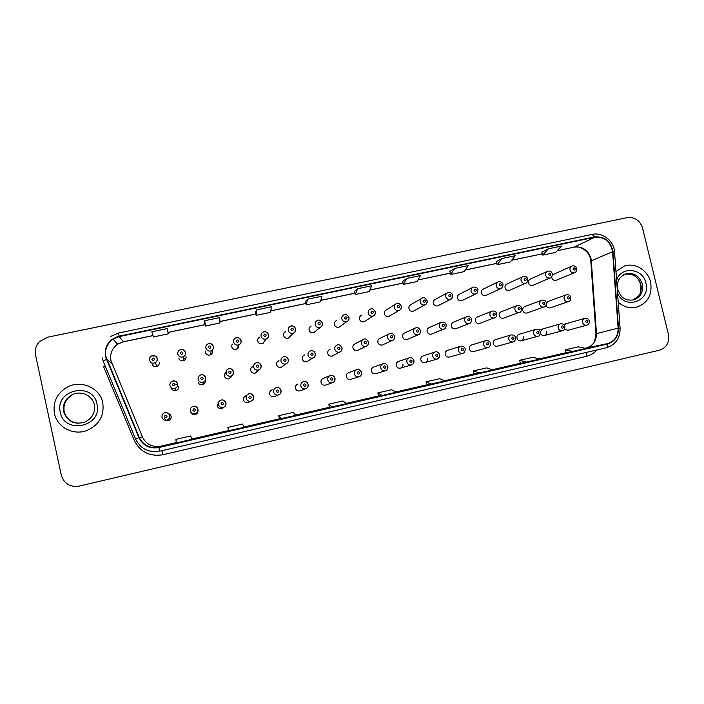 <?xml version="1.0" encoding="UTF-8"?>
<svg xmlns="http://www.w3.org/2000/svg" width="704" height="704" viewBox="0 0 704 704"><rect width="100%" height="100%" fill="white"/><g stroke="black" fill="none" stroke-linecap="round" stroke-linejoin="round"><path stroke-width="1.06" d="M190.661 411.884C191.4 414.066 192.931 414.964 195.237 414.577C196.997 413.97 197.912 412.738 197.974 410.907L197.974 411.004M218.689 402.142L217.246 405.882C217.985 408.047 219.49 408.945 221.769 408.575L223.758 407.229M245.388 396.158L246.11 395.683C244.147 396.449 243.302 397.866 243.566 399.942C244.297 402.098 245.793 402.996 248.046 402.635L249.401 401.94M271.075 390.386L272.158 389.822C270.204 390.579 269.368 391.987 269.632 394.064C270.362 396.202 271.832 397.091 274.067 396.748L274.956 396.37M297.026 384.428L297.95 384.023C296.014 384.762 295.178 386.17 295.451 388.247C296.164 390.368 297.634 391.257 299.834 390.914L300.476 390.676M329.622 375.822L323.497 378.277C321.57 379.007 320.742 380.415 321.015 382.474C321.728 384.586 323.18 385.475 325.354 385.141L325.838 384.974M356.4 369.758L348.788 372.583C346.878 373.314 346.051 374.704 346.333 376.763C347.046 378.858 348.48 379.746 350.636 379.421L351.014 379.298M382.862 363.792L373.842 366.951C371.941 367.673 371.131 369.054 371.404 371.105C372.117 373.19 373.534 374.07 375.672 373.754L375.98 373.666M409.033 357.896L398.658 361.372C396.774 362.076 395.965 363.458 396.246 365.508C396.95 367.576 398.358 368.456 400.47 368.148C402.389 367.444 403.207 366.062 402.926 363.994M434.922 352.07L423.236 355.846C421.362 356.541 420.57 357.914 420.851 359.955C421.546 362.014 422.946 362.886 425.04 362.586C426.941 361.9 427.75 360.518 427.469 358.459M460.539 346.306L447.586 350.363C445.729 351.058 444.937 352.422 445.218 354.455C445.914 356.506 447.304 357.377 449.372 357.078L449.548 357.034M485.892 340.604L471.706 344.942C469.858 345.629 469.075 346.984 469.357 349.008C470.052 351.041 471.425 351.912 473.475 351.622L473.634 351.586M510.99 334.963L495.598 339.566C493.768 340.252 492.994 341.598 493.275 343.614C493.97 345.638 495.334 346.509 497.358 346.218L497.499 346.183M519.27 334.242C517.449 334.919 516.683 336.266 516.974 338.272C517.66 340.278 519.015 341.15 521.022 340.868C522.861 340.208 523.635 338.862 523.345 336.838M540.487 333.133C541.218 335.034 542.546 335.843 544.465 335.562C546.286 334.91 547.052 333.564 546.762 331.549M564.494 329.252L567.785 330.282M164.736 412.738C167.191 412.28 168.81 413.23 169.611 415.58C169.884 417.85 168.986 419.382 166.91 420.165C164.437 420.578 162.809 419.628 162.017 417.305C161.735 415.105 162.642 413.591 164.736 412.738C167.244 412.262 168.907 413.204 169.726 415.571C169.998 417.806 169.057 419.338 166.91 420.165L168.45 420.64C170.491 419.866 171.38 418.414 171.116 416.293L168.432 413.556M164.252 418.088L166.566 420.693L164.287 418.106M198.044 382.008C198.862 384.314 200.482 385.185 202.893 384.613C204.67 383.812 205.462 382.457 205.251 380.538M226.758 372.02C224.972 372.856 224.215 374.238 224.488 376.174C225.298 378.453 226.89 379.324 229.266 378.796L231.678 375.751M231.176 375.989L230.798 377.749M252.146 367.162L252.956 366.256C251.161 367.083 250.404 368.465 250.677 370.41C251.478 372.662 253.044 373.534 255.394 373.023L258.623 369.952C256.159 370.489 254.496 369.565 253.66 367.189C253.37 365.138 254.17 363.686 256.062 362.824C258.544 362.243 260.216 363.15 261.087 365.543C261.378 367.638 260.559 369.107 258.623 369.952C260.506 369.098 261.298 367.629 260.99 365.534C259.503 362.859 257.858 361.953 256.062 362.824M256.678 371.8L256.221 372.61M277.719 361.539L278.898 360.562C277.103 361.363 276.346 362.745 276.619 364.69C277.402 366.925 278.951 367.796 281.266 367.303L282.99 366.054M303.054 355.96L304.577 354.913C302.782 355.705 302.025 357.078 302.306 359.031C303.081 361.24 304.612 362.111 306.891 361.645L308.255 360.809M328.768 350.064L330.009 349.325C328.222 350.108 327.466 351.472 327.747 353.426C328.513 355.617 330.018 356.488 332.27 356.039L333.37 355.45M362.63 339.794L355.194 343.79C353.417 344.555 352.66 345.919 352.942 347.873C353.698 350.046 355.194 350.909 357.412 350.478L358.31 350.046M389.039 333.907L380.142 338.307C378.365 339.064 377.617 340.419 377.898 342.373C378.646 344.529 380.125 345.391 382.316 344.978L383.064 344.643M415.14 328.126L404.853 332.878C403.075 333.626 402.336 334.972 402.618 336.926C403.366 339.064 404.818 339.926 406.991 339.522L407.616 339.258M440.959 322.423L429.326 327.501C427.557 328.24 426.818 329.586 427.099 331.531C427.838 333.652 429.29 334.514 431.429 334.127L431.966 333.907M466.497 316.791L453.561 322.177C451.81 322.907 451.07 324.245 451.352 326.19C452.091 328.293 453.526 329.155 455.646 328.777L456.104 328.592M491.77 311.23L477.576 316.897C475.825 317.618 475.103 318.947 475.385 320.892C476.115 322.986 477.532 323.84 479.626 323.47L480.031 323.321M516.78 305.738L501.362 311.67C499.629 312.382 498.907 313.711 499.189 315.647C499.919 317.724 501.318 318.578 503.395 318.217L503.747 318.094M541.534 300.291L524.929 306.495C523.204 307.199 522.491 308.519 522.773 310.446C523.503 312.514 524.885 313.368 526.935 313.016L527.252 312.91M546.128 305.237L546.146 305.298C546.858 307.349 548.24 308.202 550.264 307.859L550.546 307.762M171.327 387.895C172.163 390.227 173.809 391.098 176.264 390.5C178.086 389.646 178.86 388.247 178.587 386.294M178.781 358.072C179.705 360.518 181.438 361.354 183.982 360.562C185.601 359.665 186.278 358.318 186.006 356.514M205.366 352.352C206.263 354.763 207.953 355.599 210.452 354.869C212.098 353.989 212.784 352.634 212.511 350.812M231.678 346.685C232.558 349.061 234.221 349.906 236.676 349.219C238.339 348.357 239.034 347.002 238.762 345.162L238.753 345.127M238.137 346.324L238.093 348.128M258.878 338.369L259.785 337.058C258.148 337.911 257.462 339.258 257.743 341.079C258.597 343.429 260.242 344.274 262.654 343.622L266.27 338.958C263.727 339.645 262.002 338.756 261.096 336.283C260.806 334.356 261.518 332.948 263.243 332.042C265.795 331.32 267.538 332.191 268.47 334.664M263.824 342.109L263.534 343.094M284.337 332.895L285.604 331.514C283.958 332.35 283.272 333.687 283.554 335.526C284.398 337.841 286.009 338.694 288.385 338.078L293.374 333.142C290.875 333.793 289.177 332.895 288.279 330.458C287.989 328.522 288.71 327.105 290.453 326.225C292.952 325.53 294.659 326.41 295.583 328.838M309.558 327.474L311.177 326.022C309.522 326.85 308.836 328.187 309.109 330.026C309.945 332.314 311.529 333.168 313.87 332.578L315.524 331.223M335.007 321.737L336.503 320.584C334.84 321.394 334.145 322.731 334.426 324.579C335.245 326.85 336.811 327.694 339.117 327.131L340.525 326.128M360.298 316.078L361.574 315.198C359.911 315.999 359.216 317.328 359.498 319.185C360.307 321.429 361.856 322.282 364.135 321.746L365.332 320.98M395.34 304.269L386.408 309.866C384.745 310.658 384.058 311.986 384.34 313.843C385.141 316.061 386.663 316.914 388.907 316.395L389.928 315.797M421.344 298.593L411.004 304.586C409.341 305.369 408.654 306.689 408.936 308.554C409.728 310.746 411.233 311.599 413.45 311.106L414.339 310.622M447.058 293.014L435.371 299.358C433.708 300.124 433.022 301.444 433.312 303.31C434.095 305.483 435.582 306.337 437.765 305.862L438.539 305.466M472.498 287.522L459.51 294.184C457.846 294.941 457.169 296.252 457.45 298.118C458.225 300.274 459.694 301.127 461.859 300.661L462.528 300.335M497.666 282.093L483.41 289.054C481.765 289.802 481.078 291.104 481.369 292.97C482.134 295.108 483.586 295.962 485.725 295.513L486.314 295.24M522.579 276.734L507.1 283.967C505.454 284.706 504.777 286.009 505.067 287.874C505.824 289.995 507.258 290.84 509.379 290.409L509.898 290.18M547.246 271.436L530.561 278.934C528.924 279.664 528.246 280.958 528.537 282.823C529.294 284.926 530.719 285.771 532.805 285.358L533.271 285.155M551.707 276.83L551.804 277.816C552.552 279.91 553.96 280.755 556.019 280.342L556.442 280.174M151.941 363.845C152.891 366.344 154.66 367.162 157.256 366.309C158.849 365.394 159.509 364.047 159.236 362.27M542.564 329.014L540.364 331.866M565.954 323.743L564.212 324.966M566.042 294.914L547.958 301.479L546.436 302.887M571.657 266.2L552.482 274.85M231.669 345.171L232.795 344.098M205.278 351.736L205.506 351.146M175.921 384.164L177.698 385M168.617 413.741L169.567 414.058L168.608 413.723M54.446 413.459C56.998 427.073 73.119 435.662 86.504 430.646C99.053 425.154 104.474 415.87 102.758 402.811C99.933 387.182 79.367 378.963 65.595 388.106C56.487 394.398 52.774 402.846 54.446 413.459C56.998 427.073 73.119 435.662 86.504 430.646C99.053 425.154 104.474 415.87 102.758 402.811C99.933 387.182 79.367 378.963 65.595 388.106C56.487 394.398 52.774 402.846 54.446 413.459M618.2 302.201C623.762 307.023 629.939 308.669 636.724 307.146C647.882 303.01 652.511 294.668 650.593 282.119C648.006 270.292 635.087 262.337 624.378 266.033L615.965 271.524L624.378 266.033C635.087 262.337 648.006 270.292 650.593 282.119C652.511 294.668 647.882 303.01 636.724 307.146C629.939 308.669 623.762 307.023 618.2 302.201M105.873 356.453C104.694 349.307 107.078 343.543 113.036 339.161L119.17 336.6L594.634 237.283C604.569 236.597 610.544 241.41 612.568 251.733L618.121 328.152C618.156 336.204 614.539 341.378 607.279 343.666L158.18 447.286C149.442 448.404 143.132 445.113 139.251 437.404L105.873 356.453M105.45 356.541L138.855 437.571C142.982 445.676 149.635 449.011 158.822 447.577L607.367 344.045C614.812 341.686 618.517 336.389 618.482 328.143L612.929 251.724C610.852 241.146 604.727 236.21 594.546 236.914L119.082 336.195C108.847 339.381 104.306 346.166 105.45 356.541M541.825 252.164L548.346 248.82L542.74 255.112L541.825 252.164M496.258 261.712L501.978 258.518L497.156 264.695L496.258 261.712M449.865 271.436L454.74 268.4L450.727 274.454L449.865 271.436M406.622 278.476L403.454 284.398L417.05 281.538L420.464 275.572L406.622 278.476L402.618 281.362M167.649 330.625L167.068 328.601L151.835 331.786L153.419 336.97L168.353 333.828L167.649 330.598M204.609 322.854L204.776 320.707L205.339 326.049L204.609 322.854M255.508 312.18L256.696 309.839L256.274 315.339L255.508 312.18M305.466 301.708L307.622 299.182L306.249 304.832L305.466 301.708M357.588 288.728L355.309 294.518L369.151 291.606L371.694 285.78L357.588 288.728L354.49 291.456M642.55 228.026C639.918 220.361 634.832 216.894 627.282 217.633L47.608 337.216L39.45 341.651C35.904 345.479 34.593 349.897 35.517 354.913L61.257 475.015C63.554 482.715 68.851 486.561 77.141 486.561L659.437 350.205C666.609 347.688 669.592 342.39 668.395 334.33L642.55 228.026M450.727 274.454L464.077 271.647L468.327 265.558L454.74 268.4M497.156 264.695L510.259 261.941L515.31 255.728L501.978 258.518M542.74 255.112L555.614 252.402L561.449 246.074L548.346 248.82M306.249 304.832L320.364 301.866L322.001 296.182L307.622 299.182M256.274 315.339L270.644 312.321L271.348 306.777L256.696 309.839M205.339 326.049L219.991 322.969L219.718 317.583L204.776 320.707M473.88 374.114L492.835 369.917L486.658 367.875L473.308 370.946L473.88 374.114M520.274 363.414L539.81 359.075L532.831 357.254L519.719 360.272L520.274 363.414M565.831 352.898L585.939 348.436L578.178 346.826L565.303 349.782L565.831 352.906M329.463 407.431L346.491 403.674L342.927 400.946L328.812 404.184L329.463 407.431M279.497 418.95L295.83 415.369L293.198 412.377L278.819 415.686L279.497 418.959M228.58 430.698L244.182 427.284L242.519 424.037L227.867 427.407L228.58 430.698M191.506 439.437L190.863 435.917L175.921 439.358L176.273 442.948L191.506 439.437L190.863 435.917M426.633 385.009L444.972 380.961L439.63 378.699L426.034 381.823L426.633 385.018M382.096 395.463L396.194 392.207L391.723 389.717L377.872 392.902L378.462 396.123L382.096 395.463L377.872 392.902M355.309 294.518L354.49 291.43M167.068 328.601L168.353 333.828M403.454 284.398L402.609 281.345M332.121 406.991L328.812 404.184M281.178 418.748L278.819 415.686M229.231 430.734L227.867 427.407M431.13 384.155L426.034 381.823M479.248 373.05L473.308 370.946M526.478 362.155L519.719 360.272M572.845 351.454L565.303 349.782M612.568 251.733L591.307 260.797L590.929 258.324C588.086 249.999 582.534 246.259 574.253 247.104L557.198 250.686M607.279 343.666L586.106 348.075C593.023 345.893 596.473 340.982 596.464 333.344L591.307 260.797L590.832 261.545L595.936 333.511M119.17 336.6L123.464 341.766L117.674 344.194C112.05 348.33 109.806 353.778 110.924 360.527L142.437 436.946C146.098 444.224 152.055 447.33 160.301 446.283L176.238 442.614L160.82 446.169L158.726 447.172M103.189 361.126L102.124 357.711M135.573 439.006L103.215 361.178L106.348 359.401M607.367 344.045C607.552 346.201 607.191 347.442 606.294 347.785L159.808 451.158L158.822 447.577M159.808 451.158L606.267 347.794C615.578 344.819 620.18 338.298 620.101 328.231L620.11 328.372M618.482 328.143L620.101 328.231L614.566 252.27M158.814 451.361C148.069 452.602 140.325 448.492 135.573 439.014L138.855 437.571M612.929 251.724L614.548 251.979C613.941 240.918 602.624 231.95 592.117 234.414L118.642 332.992L119.082 336.195M594.546 236.914L592.117 234.414M118.677 333.018L110.783 336.38M596.93 349.95C594.018 353.232 590.445 355.379 586.221 356.4L162.888 454.749C149.741 456.826 140.202 452.047 134.279 440.414L103.69 366.863L105.301 366.194M161.902 450.674L162.888 454.749M586.186 352.44L586.221 356.4M618.121 328.152L595.954 333.74C595.1 340.331 593.965 343.816 592.548 344.203C591.774 345.514 589.618 346.808 586.08 348.084L586.045 348.093M594.634 237.283L574.253 247.104L557.146 250.738M542.335 253.81L511.632 260.251M496.76 263.375L465.23 270.002M450.349 273.126L417.974 279.919M403.084 283.052L369.846 290.03M354.948 293.154L320.804 300.326M305.906 303.459L270.838 310.816M255.939 313.949L219.912 321.508M205.014 324.641L168.045 332.402M152.988 335.562L123.464 341.766L117.674 344.194L113.036 339.161M106.753 359.234L111.778 363.238M139.251 437.404L142.437 436.946M191.567 439.076L228.545 430.549L191.567 439.076M244.024 426.976L279.47 418.801L244.024 426.976M295.583 415.087L329.437 407.282L295.583 415.087M346.157 403.418L378.47 395.965L346.157 403.418M395.78 391.978L426.606 384.868L395.78 391.978M444.47 380.75L473.854 373.965L444.47 380.75M492.254 369.723L520.247 363.264L492.254 369.723M539.158 358.908L565.805 352.757L539.158 358.908M585.209 348.286L586.106 348.075L585.209 348.286M149.486 360.193C149.213 358.362 149.882 356.963 151.501 355.995C154.264 355.027 156.165 355.881 157.194 358.556C157.476 360.43 156.781 361.856 155.1 362.815C152.363 363.713 150.489 362.842 149.494 360.21M151.95 359.48C153.155 360.906 154.018 360.721 154.519 358.926C153.305 357.491 152.451 357.676 151.95 359.48M152.548 364.734L152.812 365.508M171.662 388.45L171.943 389.242M169.954 385.598C169.664 383.574 170.456 382.114 172.313 381.198C174.944 380.503 176.713 381.41 177.619 383.909C177.901 385.968 177.082 387.446 175.164 388.344C172.568 388.978 170.834 388.062 169.954 385.598M175.006 384.358C173.8 382.932 172.946 383.117 172.445 384.921C173.659 386.346 174.513 386.153 175.006 384.358M167.077 416.117C165.862 414.682 165.009 414.876 164.507 416.689C165.722 418.123 166.575 417.93 167.077 416.117M170.403 414.814L169.206 414.524M84.638 422.206C74.175 424.926 67.162 421.37 63.615 411.558C62.586 404.527 65.155 399.062 71.35 395.164C65.19 399.098 62.656 404.562 63.73 411.558C67.241 421.344 74.21 424.89 84.638 422.206C92.171 418.59 95.401 412.79 94.31 404.818C92.532 395.146 80.062 389.884 71.35 395.164L71.782 395.278C65.648 399.203 63.122 404.65 64.187 411.62C66.132 418.528 70.77 422.426 78.118 423.315M97.002 404.078C93.051 381.242 54.569 389.514 60.289 412.166C64.372 435.213 102.872 426.527 97.002 404.078M185.627 359.031L183.515 357.905M185.451 352.502C185.733 354.402 185.02 355.828 183.313 356.77C180.629 357.597 178.798 356.726 177.83 354.13C177.54 352.264 178.226 350.856 179.89 349.906C182.6 349.008 184.448 349.879 185.451 352.502M180.33 353.39C181.535 354.816 182.38 354.631 182.873 352.845C181.676 351.428 180.822 351.604 180.33 353.39M211.235 354.394L210.707 353.566M210.584 354.2L210.83 354.666M205.515 351.076L205.278 351.692M213.409 346.5C213.699 348.427 212.978 349.853 211.244 350.777C208.604 351.551 206.818 350.662 205.867 348.119C205.586 346.227 206.281 344.819 207.97 343.886C210.628 343.05 212.441 343.93 213.409 346.5M208.419 347.371C209.616 348.788 210.452 348.603 210.936 346.834C209.748 345.418 208.903 345.594 208.419 347.371M212.37 352.836L212.291 351.868M232.83 344.018L231.686 345.127M241.094 340.569C241.384 342.514 240.645 343.939 238.894 344.846C236.306 345.567 234.546 344.678 233.622 342.17C233.332 340.261 234.045 338.853 235.752 337.929C238.348 337.154 240.126 338.026 241.085 340.542M236.218 341.414C237.406 342.822 238.234 342.646 238.709 340.877C237.53 339.469 236.694 339.645 236.218 341.414M258.931 338.29L257.919 338.958M268.479 334.699C268.778 336.653 268.039 338.07 266.27 338.958C268.004 338.052 268.708 336.609 268.382 334.646C266.693 331.866 264.977 330.994 263.243 332.042M263.727 335.518C264.906 336.917 265.734 336.741 266.2 334.99C265.021 333.582 264.202 333.758 263.727 335.518M263.569 343.059L263.894 342.03M205.172 382.193L205.102 381.084M198.15 379.394C197.859 377.362 198.651 375.901 200.526 375.003C203.104 374.352 204.838 375.267 205.726 377.731C206.017 379.799 205.198 381.278 203.271 382.158C200.719 382.747 199.012 381.832 198.15 379.394M203.218 378.154C202.022 376.737 201.177 376.922 200.684 378.708C201.89 380.125 202.734 379.94 203.218 378.154M230.824 377.731L231.211 375.971M233.552 371.615C233.842 373.692 233.015 375.162 231.088 376.024C228.58 376.587 226.899 375.663 226.046 373.261C225.755 371.219 226.556 369.758 228.439 368.878C230.974 368.271 232.672 369.178 233.552 371.598M231.141 372.011C229.953 370.603 229.117 370.788 228.633 372.566C229.83 373.974 230.666 373.798 231.141 372.011M226.345 372.786L224.638 374.141M224.919 375.382L224.418 375.69M256.256 372.592L256.74 371.747M258.773 365.939C257.594 364.54 256.766 364.716 256.291 366.485C257.479 367.893 258.306 367.708 258.773 365.939M252.199 367.101L251.161 367.69M640.904 284.53C638.009 276.346 632.57 272.941 624.571 274.296C632.843 273.178 638.202 276.619 640.666 284.618C641.186 290.154 640.534 293.85 638.722 295.742L633.239 299.983C639.549 297.026 642.11 291.878 640.904 284.53M624.65 274.261L625.803 273.847C619.027 276.866 616.334 282.058 617.725 289.414C619.784 294.545 621.931 297.546 624.166 298.399C626.058 299.904 629.218 300.406 633.626 299.886C640.614 297.238 643.509 291.966 642.303 284.073C639.364 275.81 633.864 272.404 625.803 273.847L623.392 274.886M617.558 293.401C625.205 310.438 651.112 300.925 645.938 283.14C642.998 268.022 620.849 265.778 616.607 280.289M284.425 332.807L283.87 333.098M295.601 328.882C295.891 330.845 295.152 332.27 293.374 333.142C295.143 332.2 295.856 330.757 295.513 328.83C293.806 326.066 292.116 325.195 290.453 326.225M290.963 329.674C292.134 331.074 292.952 330.898 293.41 329.155C292.239 327.756 291.421 327.932 290.963 329.674M288.834 337.85L289.062 337.401M322.432 323.136C322.731 325.098 321.992 326.515 320.214 327.378C317.742 327.994 316.07 327.096 315.198 324.685C314.899 322.74 315.63 321.332 317.372 320.461C318.956 319.449 320.619 320.311 322.362 323.066C322.696 325.019 321.983 326.454 320.214 327.378L313.87 332.578M317.918 323.902C319.079 325.292 319.889 325.116 320.338 323.382C319.176 321.992 318.366 322.168 317.918 323.902M349.008 317.434C349.298 319.414 348.559 320.822 346.782 321.666C344.353 322.256 342.698 321.358 341.836 318.974C341.546 317.02 342.267 315.621 344.018 314.758C345.576 313.773 347.222 314.635 348.946 317.363C349.078 319.686 348.357 321.121 346.782 321.666L339.117 327.131M344.599 318.182C345.752 319.563 346.553 319.396 346.993 317.671C345.84 316.29 345.048 316.457 344.599 318.182M288.341 359.568C288.64 361.654 287.813 363.106 285.886 363.942C283.448 364.452 281.82 363.528 280.993 361.178C280.702 359.128 281.503 357.676 283.386 356.831C285.833 356.277 287.487 357.183 288.341 359.542M286.123 359.929C284.953 358.53 284.134 358.706 283.668 360.466C284.838 361.865 285.666 361.689 286.123 359.929M277.798 361.469L277.306 361.689M315.322 353.637C315.612 355.722 314.802 357.174 312.875 357.993C310.473 358.477 308.862 357.562 308.044 355.23C307.754 353.179 308.546 351.727 310.438 350.9C312.84 350.372 314.468 351.27 315.313 353.602M313.192 353.98C312.03 352.581 311.221 352.766 310.763 354.508C311.934 355.898 312.743 355.722 313.192 353.98M334.822 349.342C334.532 347.283 335.324 345.849 337.207 345.03C338.853 344.186 340.437 345.083 341.968 347.723C342.056 350.178 341.273 351.639 339.592 352.097C337.225 352.572 335.632 351.648 334.822 349.342M339.988 348.084C338.835 346.702 338.026 346.878 337.586 348.612C338.738 350.002 339.539 349.826 339.988 348.084M342.03 347.758C342.32 349.844 341.51 351.287 339.592 352.097L332.27 356.039M375.311 311.802C375.602 313.773 374.862 315.181 373.085 316.008C370.691 316.58 369.063 315.674 368.21 313.315C367.91 311.362 368.641 309.962 370.392 309.126C371.888 308.141 373.516 309.012 375.258 311.722C375.338 314.142 374.607 315.577 373.085 316.008L364.135 321.746M371.017 312.523C372.161 313.896 372.953 313.729 373.384 312.013C372.24 310.64 371.448 310.807 371.017 312.523M401.35 306.214C401.65 308.194 400.91 309.593 399.133 310.411C396.766 310.957 395.164 310.059 394.319 307.718C394.02 305.765 394.75 304.366 396.502 303.538C397.954 302.57 399.564 303.433 401.315 306.134C401.377 308.581 400.646 310.006 399.133 310.411L388.907 316.395M397.162 306.918C398.306 308.282 399.08 308.114 399.511 306.416C398.376 305.043 397.593 305.21 397.162 306.918M427.126 300.687C427.425 302.667 426.694 304.066 424.917 304.867C422.585 305.386 421.01 304.489 420.174 302.183C419.874 300.221 420.596 298.83 422.338 298.012C423.746 297.053 425.339 297.915 427.117 300.599C427.143 303.09 426.413 304.515 424.917 304.867L413.45 311.106M423.051 301.365C424.186 302.729 424.961 302.562 425.374 300.872C424.248 299.508 423.474 299.675 423.051 301.365M452.628 297.009L450.454 299.376C448.158 299.878 446.591 298.989 445.764 296.692C445.465 294.73 446.186 293.348 447.929 292.538C449.539 291.148 453.358 294.615 452.663 295.117C452.646 297.669 451.915 299.086 450.454 299.376L437.765 305.862M448.686 295.874C449.803 297.229 450.578 297.062 450.982 295.381C449.865 294.026 449.099 294.184 448.686 295.874M477.585 292.38L475.737 293.946C473.466 294.43 471.926 293.533 471.108 291.262C470.809 289.3 471.522 287.918 473.264 287.126C475.807 286.862 477.365 287.716 477.954 289.687C477.902 292.301 477.154 293.718 475.737 293.946L461.859 300.661M474.065 290.435C475.182 291.782 475.939 291.623 476.344 289.942C475.226 288.596 474.47 288.754 474.065 290.435M361.328 343.517C361.038 341.458 361.83 340.023 363.704 339.214C365.244 338.36 366.819 339.258 368.412 341.906C368.447 344.45 367.655 345.902 366.045 346.262C363.704 346.72 362.138 345.805 361.328 343.517M366.511 342.25C365.367 340.877 364.566 341.053 364.135 342.778C365.279 344.159 366.08 343.983 366.511 342.25M368.465 341.95C368.764 344.027 367.954 345.47 366.045 346.262L357.412 350.478M387.578 337.744C387.279 335.694 388.062 334.259 389.937 333.467C391.424 332.614 392.982 333.511 394.601 336.142C394.601 338.738 393.809 340.182 392.234 340.49C389.919 340.93 388.37 340.014 387.578 337.744M392.77 336.486C391.626 335.113 390.843 335.28 390.412 336.996C391.556 338.369 392.339 338.202 392.77 336.486M394.636 336.195C394.935 338.272 394.134 339.706 392.234 340.49L382.316 344.978M413.556 332.033C413.257 329.982 414.04 328.557 415.897 327.774C417.358 326.929 418.898 327.818 420.534 330.44C420.508 333.054 419.716 334.497 418.158 334.77C415.879 335.192 414.348 334.286 413.556 332.033M420.534 330.466L420.543 330.502C420.842 332.57 420.05 333.995 418.158 334.77L406.991 339.522M418.766 330.766C417.63 329.402 416.856 329.569 416.434 331.276C417.569 332.649 418.343 332.473 418.766 330.766M439.278 326.383C438.979 324.324 439.754 322.916 441.61 322.142C444.127 321.93 445.658 322.81 446.204 324.799C446.142 327.448 445.35 328.891 443.828 329.111C441.575 329.525 440.062 328.61 439.278 326.383M444.506 325.107C443.379 323.752 442.605 323.919 442.191 325.618C443.318 326.973 444.092 326.806 444.506 325.107M446.151 326.726L443.828 329.111L431.429 334.127M464.746 320.778C464.446 318.736 465.212 317.328 467.06 316.562C468.697 315.339 472.234 318.657 471.627 319.202C471.522 321.904 470.73 323.338 469.251 323.506C467.025 323.902 465.52 322.995 464.746 320.778M469.99 319.502C468.864 318.155 468.107 318.322 467.694 320.012C468.82 321.358 469.577 321.191 469.99 319.502M471.02 322.238L469.251 323.506L455.646 328.777M502.286 287.496L500.782 288.561C498.538 289.027 497.015 288.13 496.206 285.877C495.898 283.914 496.61 282.55 498.344 281.767C500.746 281.406 502.295 282.26 503.008 284.319C502.929 286.942 502.19 288.358 500.782 288.561L485.725 295.513M499.189 285.05C500.298 286.387 501.054 286.229 501.45 284.566C500.342 283.219 499.594 283.378 499.189 285.05M526.812 282.48L525.58 283.228C523.362 283.677 521.858 282.788 521.057 280.553C520.749 278.59 521.462 277.226 523.186 276.452C525.483 276.03 527.032 276.874 527.815 278.995C527.692 281.679 526.953 283.087 525.58 283.228L509.379 290.409M524.075 279.717C525.175 281.054 525.923 280.887 526.31 279.233C525.21 277.895 524.471 278.054 524.075 279.717M551.144 277.394L550.141 277.948C547.95 278.388 546.454 277.49 545.662 275.273C545.354 273.319 546.058 271.964 547.782 271.198C550 270.723 551.531 271.568 552.385 273.733C552.253 276.408 551.505 277.816 550.141 277.948L532.805 285.358M548.715 274.428C549.815 275.766 550.546 275.607 550.933 273.953C549.842 272.624 549.102 272.782 548.715 274.428M575.3 272.29L574.464 272.712C572.299 273.143 570.821 272.254 570.029 270.054C569.721 268.101 570.425 266.746 572.132 265.998C574.27 265.47 575.793 266.306 576.717 268.514C576.541 271.234 575.793 272.633 574.464 272.712L556.019 280.342M573.126 269.201C574.209 270.53 574.939 270.371 575.318 268.734C574.226 267.406 573.496 267.564 573.126 269.201M489.966 315.234C489.658 313.192 490.424 311.793 492.254 311.036C494.736 310.895 496.25 311.766 496.795 313.667C496.646 316.422 495.854 317.856 494.419 317.953C492.219 318.34 490.732 317.434 489.966 315.234M495.22 313.958C494.102 312.611 493.354 312.778 492.95 314.459C494.067 315.806 494.815 315.638 495.22 313.958M495.73 317.205L479.626 323.47M514.932 309.742C514.633 307.71 515.39 306.31 517.211 305.571C519.578 305.316 521.083 306.196 521.726 308.185C521.567 310.948 520.775 312.365 519.35 312.453C517.167 312.831 515.698 311.925 514.932 309.742M520.203 308.466C519.094 307.129 518.346 307.287 517.959 308.959C519.059 310.297 519.807 310.138 520.203 308.466M520.335 311.978L503.395 318.217M539.66 304.304C539.352 302.271 540.109 300.89 541.913 300.15C544.192 299.825 545.688 300.696 546.41 302.755C546.242 305.518 545.45 306.935 544.034 307.014C541.878 307.375 540.426 306.478 539.66 304.304M544.94 303.028C543.849 301.69 543.101 301.858 542.722 303.512C543.814 304.85 544.553 304.691 544.94 303.028M544.799 306.671L526.935 313.016M564.15 298.927C563.842 296.894 564.59 295.522 566.386 294.791C568.559 294.404 570.046 295.266 570.856 297.378C570.654 300.177 569.853 301.594 568.471 301.62C566.35 301.972 564.907 301.074 564.15 298.927M569.439 297.642C568.348 296.314 567.618 296.472 567.239 298.126C568.33 299.455 569.061 299.288 569.439 297.642M569.087 301.365L550.264 307.859M197.938 411.514L197.938 411.03M190.362 410.916C190.08 408.725 190.986 407.202 193.072 406.375C195.545 405.918 197.182 406.859 197.982 409.2C198.264 411.435 197.331 412.958 195.193 413.767C192.755 414.172 191.145 413.222 190.362 410.916M195.448 409.719C194.242 408.302 193.389 408.487 192.896 410.291C194.102 411.717 194.955 411.523 195.448 409.719M218.407 404.598C218.126 402.398 219.023 400.893 221.109 400.074C223.546 399.634 225.157 400.576 225.958 402.89C226.239 405.126 225.315 406.639 223.186 407.44C220.774 407.827 219.182 406.877 218.407 404.598M223.511 403.392C222.314 401.984 221.478 402.169 220.994 403.964C222.191 405.372 223.027 405.187 223.511 403.392M218.583 402.371L217.853 402.97M253.642 396.651C253.924 398.878 253.009 400.382 250.888 401.174C248.512 401.553 246.937 400.602 246.171 398.341C245.89 396.15 246.778 394.645 248.846 393.844C251.249 393.422 252.85 394.354 253.634 396.651M251.293 397.135C250.105 395.727 249.269 395.912 248.794 397.698C249.982 399.106 250.818 398.913 251.293 397.135M245.441 396.132L244.763 396.405M281.037 390.482C281.318 392.7 280.412 394.196 278.318 394.97C275.968 395.34 274.41 394.398 273.645 392.146C273.363 389.954 274.243 388.467 276.302 387.675C278.67 387.262 280.254 388.194 281.037 390.474M278.784 390.94C277.605 389.532 276.786 389.726 276.32 391.494C277.499 392.894 278.318 392.709 278.784 390.94M308.158 384.366C308.44 386.575 307.542 388.071 305.457 388.837C303.142 389.189 301.602 388.256 300.837 386.012C300.555 383.83 301.426 382.351 303.477 381.568C305.818 381.172 307.375 382.105 308.15 384.358M305.994 384.806C304.823 383.407 304.014 383.592 303.556 385.352C304.726 386.751 305.536 386.566 305.994 384.806M334.998 378.321C335.289 380.521 334.4 381.999 332.332 382.756C330.035 383.108 328.513 382.166 327.756 379.949C327.466 377.775 328.337 376.297 330.37 375.522C332.675 375.144 334.224 376.068 334.99 378.303M332.93 378.734C331.769 377.344 330.959 377.529 330.51 379.28C331.672 380.67 332.482 380.486 332.93 378.734M354.402 373.947C354.112 371.774 354.974 370.304 356.99 369.547C359.269 369.169 360.8 370.093 361.566 372.31C361.856 374.519 360.985 375.998 358.934 376.746C356.664 377.08 355.15 376.147 354.402 373.947M359.594 372.724C358.433 371.342 357.641 371.527 357.192 373.261C358.354 374.642 359.154 374.466 359.594 372.724M380.776 367.998C380.486 365.834 381.339 364.382 383.337 363.625C384.912 362.921 386.408 363.836 387.842 366.388C388.168 368.588 387.297 370.049 385.264 370.788C383.02 371.122 381.524 370.19 380.776 367.998M385.986 366.775C384.833 365.402 384.05 365.578 383.61 367.312C384.762 368.685 385.554 368.509 385.986 366.775M406.886 362.111C406.595 359.955 407.44 358.512 409.42 357.764C410.934 357.042 412.421 357.958 413.899 360.51C413.811 363.264 412.958 364.725 411.33 364.892C409.112 365.218 407.634 364.294 406.886 362.111M412.113 360.888C410.969 359.524 410.186 359.7 409.763 361.416C410.898 362.789 411.682 362.613 412.113 360.888M413.917 360.527C414.207 362.71 413.345 364.162 411.33 364.892L400.47 368.148M432.74 356.286C432.441 354.138 433.277 352.695 435.248 351.956C436.709 351.234 438.196 352.15 439.701 354.693C439.586 357.465 438.733 358.926 437.14 359.058C434.949 359.374 433.479 358.45 432.74 356.286M437.976 355.062C436.841 353.698 436.066 353.874 435.653 355.582C436.788 356.946 437.562 356.77 437.976 355.062M439.586 356.796L437.14 359.058L425.04 362.586M458.33 350.522C458.04 348.383 458.867 346.949 460.821 346.218C463.258 346.095 464.737 347.002 465.247 348.938C465.098 351.745 464.244 353.188 462.695 353.285C460.522 353.593 459.07 352.669 458.33 350.522M463.584 349.29C462.458 347.934 461.692 348.102 461.287 349.809C462.405 351.164 463.179 350.988 463.584 349.29M483.674 344.81C483.375 342.672 484.194 341.246 486.13 340.525C488.717 340.63 490.186 341.537 490.538 343.235C490.345 346.086 489.5 347.521 488.004 347.556C485.848 347.864 484.414 346.949 483.674 344.81M488.937 343.57C487.828 342.223 487.062 342.39 486.666 344.089C487.775 345.435 488.541 345.259 488.937 343.57M508.772 339.152C508.464 337.031 509.274 335.614 511.201 334.893C513.674 334.884 515.134 335.782 515.592 337.586C515.39 340.437 514.545 341.871 513.058 341.898C510.928 342.188 509.502 341.282 508.772 339.152M514.043 337.911C512.934 336.574 512.186 336.741 511.79 338.422C512.899 339.768 513.656 339.592 514.043 337.911M533.614 333.546C533.315 331.434 534.116 330.026 536.017 329.322C538.349 329.182 539.81 330.07 540.399 331.998C540.144 334.884 539.308 336.31 537.865 336.283C535.762 336.574 534.345 335.667 533.614 333.546M538.903 332.314C537.803 330.977 537.064 331.144 536.677 332.816C537.777 334.154 538.516 333.986 538.903 332.314M558.228 328.002C557.92 325.899 558.712 324.5 560.595 323.796C562.866 323.594 564.318 324.482 564.96 326.462C564.714 329.34 563.869 330.757 562.443 330.73C560.349 331.012 558.95 330.106 558.228 328.002M563.526 326.762C562.434 325.433 561.695 325.6 561.317 327.263C562.408 328.592 563.147 328.425 563.526 326.762M582.595 322.511C582.287 320.417 583.07 319.018 584.936 318.331C587.101 318.058 588.553 318.938 589.292 320.971C589.618 322.942 588.773 324.359 586.775 325.23C584.707 325.512 583.317 324.606 582.595 322.511M587.902 321.27C586.819 319.942 586.089 320.109 585.71 321.763C586.802 323.083 587.532 322.925 587.902 321.27M590.436 258.834L590.797 261.087M158.18 447.286L160.82 446.169M542.344 253.845L511.588 260.304M496.769 263.419L465.194 270.046M450.358 273.17L417.947 279.972M403.093 283.087L369.82 290.074M354.957 293.198L320.795 300.37M305.914 303.494L270.829 310.869M255.948 313.993L219.912 321.561M205.022 324.685L168.054 332.446M153.006 335.606L123.517 341.801M590.383 258.606C588.245 248.521 576.277 245.546 573.945 247.21M157.256 366.309L155.1 362.815C156.719 361.865 157.379 360.439 157.071 358.53C157.203 356.382 155.346 355.538 151.501 355.995M172.313 381.198C174.346 380.274 176.07 381.172 177.505 383.9C177.795 385.994 177.012 387.482 175.164 388.344L176.264 390.5M183.982 360.562L183.313 356.77C184.976 355.81 185.654 354.376 185.328 352.466C184.219 351.05 185.073 348.938 179.89 349.906M210.452 354.869L211.244 350.777C212.925 349.862 213.611 348.418 213.303 346.465C211.57 343.614 209.792 342.751 207.97 343.886M212.406 352.73L212.326 351.877M236.676 349.219L238.894 344.846C240.61 343.904 241.314 342.461 240.979 340.525C239.254 337.709 237.512 336.838 235.752 337.929M205.216 382.017L205.137 381.084M200.526 375.003C202.497 374.114 204.195 375.021 205.621 377.714C205.929 379.782 205.146 381.26 203.271 382.158L202.893 384.613M228.439 368.878C230.296 367.99 231.968 368.896 233.446 371.598C233.754 373.674 232.971 375.153 231.088 376.024L229.266 378.796M283.386 356.831C285.138 355.969 286.757 356.875 288.253 359.542C288.587 361.583 287.804 363.053 285.886 363.942L281.266 367.303M310.438 350.9C312.136 350.046 313.738 350.953 315.242 353.602C315.374 356.013 314.582 357.474 312.875 357.993L306.891 361.645M193.072 406.375C195.087 405.724 196.689 406.666 197.877 409.209C198.15 411.47 197.261 412.993 195.193 413.767L195.237 414.577M221.109 400.074C223.062 399.423 224.646 400.365 225.852 402.899C226.16 405.108 225.271 406.622 223.186 407.44L221.769 408.575M248.846 393.844C250.747 393.184 252.305 394.126 253.546 396.66C253.854 398.86 252.974 400.365 250.888 401.174L248.046 402.635M276.302 387.675C278.142 387.015 279.69 387.948 280.949 390.482C281.046 393.017 280.166 394.513 278.318 394.97L274.067 396.748M303.477 381.568C305.254 380.908 306.794 381.841 308.079 384.366C308.141 386.936 307.27 388.423 305.457 388.837L299.834 390.914M330.37 375.522C332.042 374.836 333.564 375.76 334.937 378.312C334.937 380.961 334.074 382.448 332.332 382.756L325.354 385.141M356.99 369.547C358.609 368.843 360.122 369.767 361.522 372.319C361.495 375.003 360.633 376.473 358.934 376.746L350.636 379.421M375.672 373.754L385.264 370.788C386.927 370.559 387.79 369.09 387.842 366.388M449.372 357.078L462.695 353.285M473.475 351.622L488.004 347.556M497.358 346.218L513.058 341.898M519.094 334.294L535.832 329.375M521.022 340.868L537.865 336.283M539.15 330.009L560.437 323.849M544.465 335.562L562.443 330.73M563.622 324.412L584.936 318.331M567.688 330.308L586.775 325.23"/></g></svg>
